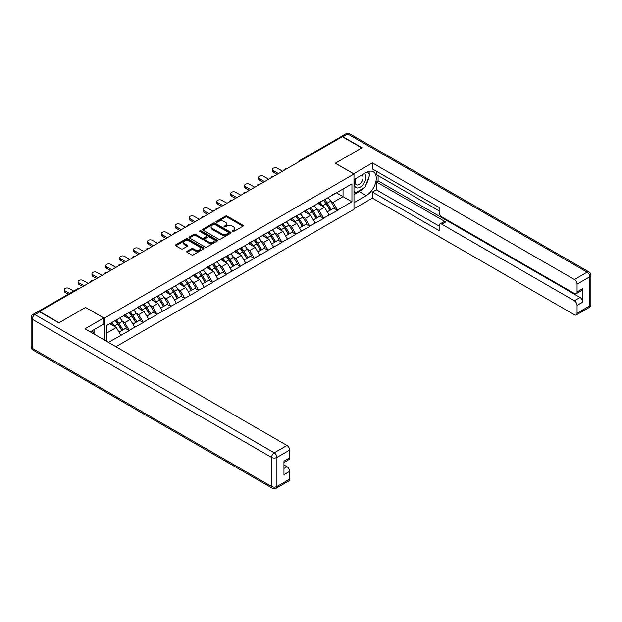 <?xml version="1.0" encoding="UTF-8"?>
<svg xmlns="http://www.w3.org/2000/svg" width="622" height="622" viewBox="0 0 622 622"><rect width="100%" height="100%" fill="white"/><g stroke="black" fill="none" stroke-linecap="round" stroke-linejoin="round"><path stroke-width="0.93" d="M232.403 231.563A0.863 0.498 0 0 0 233.631 231.563L242.907 226.206A1.236 0.715 0 0 0 243.272 225.7A1.236 0.715 0 0 0 242.907 225.195L227.185 216.122A1.236 0.715 0 0 0 225.436 216.122L216.161 221.479A0.863 0.498 0 0 0 217.381 222.178L218.586 221.486A3.95 2.286 0 0 1 224.177 221.486L225.483 222.248A3.95 2.286 0 0 1 226.641 223.858A3.95 2.286 0 0 1 225.483 225.475L224.285 226.167A0.863 0.498 0 0 0 225.506 226.875L226.703 226.183A3.95 2.286 0 0 1 232.294 226.183L233.608 226.937A3.95 2.286 0 0 1 234.766 228.546A3.95 2.286 0 0 1 233.608 230.163L232.403 230.855A0.863 0.498 0 0 0 232.403 231.563L232.403 230.855M187.098 251.319A1.236 0.715 0 0 0 186.732 251.824A1.236 0.715 0 0 0 187.098 252.33L191.506 254.872A1.236 0.715 0 0 0 193.255 254.872L203.557 248.924A1.236 0.715 0 0 0 203.923 248.419A1.236 0.715 0 0 0 203.557 247.914L187.836 238.84A1.236 0.715 0 0 0 186.087 238.84L175.785 244.788A1.236 0.715 0 0 0 175.42 245.293A1.236 0.715 0 0 0 175.785 245.799L181.111 248.87A1.236 0.715 0 0 0 182.86 248.87L187.269 246.328A1.236 0.715 0 0 0 187.634 245.822A1.236 0.715 0 0 0 187.269 245.317L184.625 243.793A3.304 1.905 0 0 1 183.661 242.44A3.304 1.905 0 0 1 185.698 240.683A3.304 1.905 0 0 1 189.298 241.095L199.654 247.066A3.304 1.905 0 0 1 200.618 248.419A3.304 1.905 0 0 1 198.581 250.184A3.304 1.905 0 0 1 194.981 249.764L193.255 248.769A1.236 0.715 0 0 0 191.506 248.769L187.098 251.319L187.098 252.33L191.506 249.795L191.506 248.769M85.595 307.4L59.082 322.717L39.59 311.459L342.325 136.685L361.81 147.935L335.297 163.244L353.98 174.036L104.286 318.192L85.595 307.509M218.672 239.19A1.236 0.715 0 0 0 220.413 239.19L230.723 233.242A1.236 0.715 0 0 0 231.089 232.737A1.236 0.715 0 0 0 230.723 232.231L215.002 223.15A1.236 0.715 0 0 0 213.253 223.15L202.951 229.106A1.236 0.715 0 0 0 202.585 229.611A1.236 0.715 0 0 0 202.951 230.109L218.672 239.19M200.284 231.749A0.863 0.498 0 0 1 201.155 231.874L201.155 230.84L217.14 240.069A1.236 0.715 0 0 1 217.506 240.574A1.236 0.715 0 0 1 217.14 241.079L206.838 247.027A1.236 0.715 0 0 1 205.089 247.027L189.368 237.954L189.368 236.943A1.236 0.715 0 0 0 189.002 237.448A1.236 0.715 0 0 0 189.368 237.954M189.368 236.943L193.776 234.401A1.236 0.715 0 0 1 195.526 234.401L201.901 238.078A1.236 0.715 0 0 0 203.651 238.078L206.574 236.391A1.236 0.715 0 0 0 206.932 235.886A1.236 0.715 0 0 0 206.574 235.38L199.934 231.547A0.863 0.498 0 0 1 201.155 230.84M104.286 339.977L104.286 318.192M115.941 346.703L353.98 209.28L353.98 174.036M115.202 320.571A8.428 4.867 -120 0 1 118.087 323.945L122.021 330.438L125.442 328.455L129.244 330.655L124.797 322.639L122.332 321.216M129.244 330.655L108.422 342.364M106.331 341.159L106.331 325.695L351.935 183.894L351.935 201.777L337.474 210.127L333.027 202.414L330.562 200.992M323.432 200.354A8.428 4.867 -120 0 1 326.317 203.728L330.243 210.213L333.672 208.238L337.474 210.127M337.474 210.43L323.588 218.135L319.14 210.43L316.676 209.008M309.546 208.37A8.428 4.867 -120 0 1 312.438 211.744L316.365 218.229L319.794 216.254L323.588 218.135M323.588 218.446L309.709 226.151L305.262 218.446L302.797 217.024M295.668 216.378A8.428 4.867 -120 0 1 298.552 219.753L302.486 226.245L305.907 224.27L309.709 226.151M309.709 226.462L295.831 234.167L291.376 226.462L288.911 225.04M281.782 224.394A8.428 4.867 -120 0 1 284.674 227.769L288.6 234.261L292.029 232.278L295.831 234.167M295.831 234.478L281.945 242.183L277.498 234.478L275.033 233.056M267.903 232.41A8.428 4.867 -120 0 1 270.788 235.785L274.722 242.277L278.143 240.294L281.945 242.183M281.945 242.487L268.066 250.2L263.611 242.487L261.147 241.064M254.025 240.426A8.428 4.867 -120 0 1 256.909 243.801L260.836 250.285L264.264 248.31L268.066 250.2M268.066 250.503L254.18 258.208L249.733 250.503L247.268 249.08M240.139 248.442A8.428 4.867 -120 0 1 243.023 251.817L246.957 258.301L250.378 256.326L254.18 258.208M254.18 258.519L240.302 266.224L235.855 258.519L233.39 257.096M226.26 256.458A8.428 4.867 -120 0 1 229.145 259.833L233.071 266.317L236.5 264.342L240.302 266.224M240.302 266.535L226.416 274.24L221.968 266.535L219.504 265.112M212.374 264.467A8.428 4.867 -120 0 1 215.259 267.841L219.193 274.333L222.614 272.358L226.416 274.24M226.416 274.551L212.537 282.256L208.09 274.551L205.625 273.128M198.496 272.483A8.428 4.867 -120 0 1 201.38 275.857L205.307 282.349L208.735 280.367L212.537 282.256M212.537 282.567L198.651 290.272L194.204 282.567L191.739 281.144M184.61 280.499A8.428 4.867 -120 0 1 187.502 283.873L191.428 290.365L194.857 288.383L198.651 290.272M198.651 290.575L184.773 298.288L180.326 290.575L177.861 289.152M170.731 288.515A8.428 4.867 -120 0 1 173.616 291.889L177.542 298.373L180.971 296.399L184.773 298.288M184.773 298.591L170.894 306.296L166.439 298.591L163.975 297.168M156.845 296.531A8.428 4.867 -120 0 1 159.737 299.905L163.664 306.389L167.093 304.415L170.894 306.296M170.894 306.607L157.008 314.312L152.561 306.607L150.096 305.184M142.967 304.539A8.428 4.867 -120 0 1 145.851 307.921L149.785 314.405L153.206 312.431L157.008 314.312M157.008 314.623L143.13 322.328L138.675 314.623L136.21 313.2M129.081 312.555A8.428 4.867 -120 0 1 131.973 315.929L135.899 322.421L139.328 320.439L143.13 322.328M143.13 322.639L129.244 330.344M124.532 314.88L129.244 312.462M124.797 322.639L130.223 319.506L123.374 315.548M134.671 327.211L130.223 319.506M138.411 306.864L143.13 304.446M138.675 314.623L144.11 311.49L137.252 307.532M148.557 319.195L144.11 311.49M152.289 298.848L157.008 296.437M152.561 306.607L157.988 303.474L151.138 299.516M162.435 311.179L157.988 303.474M166.175 290.832L170.894 288.421M166.439 298.591L171.866 295.458L165.017 291.5M176.321 303.163L171.866 295.458M180.053 282.823L184.773 280.405M180.326 290.575L185.753 287.442L178.903 283.492M190.2 295.155L185.753 287.442M193.94 274.807L198.651 272.389M194.204 282.567L199.631 279.433L192.781 275.476M204.086 287.139L199.631 279.433M207.818 266.791L212.537 264.373M208.09 274.551L213.517 271.417L206.66 267.46M217.964 279.123L213.517 271.417M221.704 258.775L226.416 256.365M221.968 266.535L227.395 263.401L220.546 259.444M231.85 271.106L227.395 263.401M235.582 250.759L240.302 248.349M235.855 258.519L241.282 255.385L234.424 251.428M245.729 263.09L241.282 255.385M249.469 242.743L254.18 240.333M249.733 250.503L255.16 247.369L248.31 243.412M259.607 255.074L255.16 247.369M263.347 234.735L268.066 232.317M263.611 242.487L269.046 239.353L262.189 235.404M273.493 247.066L269.046 239.353M277.233 226.719L281.945 224.301M277.498 234.478L282.924 231.345L276.075 227.388M287.372 239.05L282.924 231.345M291.112 218.703L295.831 216.285M291.376 226.462L296.803 223.329L289.953 219.372M301.258 231.034L296.803 223.329M304.99 210.687L309.709 208.277M305.262 218.446L310.689 215.313L303.839 211.356M315.136 223.018L310.689 215.313M318.876 202.671L323.588 200.261M319.14 210.43L324.567 207.297L317.718 203.34M329.022 215.002L324.567 207.297M340.988 137.454L300.675 160.725M300.107 161.051A1.889 1.088 120 0 1 300.589 160.67A1.889 1.088 60 0 0 299.648 160.577L339.954 137.306A1.889 1.088 60 0 1 340.903 137.4M332.754 194.663L337.474 192.245M333.027 202.414L343.033 196.638L343.033 189.034L351.935 183.894M336.448 192.836L351.935 201.777M106.331 333.299L116.345 327.514L109.76 323.712M120.792 335.227L116.345 327.514M326.122 203.876L326.566 204.133M312.236 211.892L312.679 212.149M298.358 219.908L298.801 220.165M284.479 227.924L284.915 228.173M270.593 235.94L271.036 236.189M256.715 243.948L257.15 244.205M242.829 251.964L243.272 252.221M228.95 259.98L229.386 260.237M215.064 267.996L215.507 268.253M201.186 276.012L201.629 276.261M187.3 284.021L187.743 284.277M173.421 292.037L173.865 292.293M159.543 300.053L159.978 300.309M145.657 308.069L146.1 308.325M131.778 316.085L132.214 316.334M117.892 324.101L118.335 324.35M232.752 231.687L233.608 231.19A3.95 2.286 0 0 0 234.766 229.58L234.766 228.546M226.641 223.858L226.641 224.884A3.95 2.286 0 0 1 225.483 226.501L224.628 226.991M242.907 225.195L242.907 226.206L227.185 217.148A1.236 0.715 0 0 0 225.436 217.148L216.503 222.303M230.723 232.231L230.723 233.242L215.002 224.184A1.236 0.715 0 0 0 213.253 224.184L202.966 230.124M228.538 233.087A0.863 0.498 0 0 0 228.538 232.379L214.738 224.41A0.863 0.498 0 0 0 213.517 224.41L212.25 225.148A3.95 2.286 0 0 0 211.091 226.758A3.95 2.286 0 0 0 212.25 228.375L221.681 233.818A3.95 2.286 0 0 0 227.271 233.818L228.538 233.087L228.538 234.113A0.863 0.498 0 0 0 228.795 233.763L228.795 232.737M211.091 226.758L211.091 227.784A3.95 2.286 0 0 0 212.25 229.401L212.25 228.375M228.538 234.113L227.271 234.844A3.95 2.286 0 0 1 221.681 234.844L212.25 229.401M189.383 237.962L193.776 235.427L193.776 234.401M206.932 235.886L206.932 236.912A1.236 0.715 0 0 1 206.574 237.417L203.651 239.105A1.236 0.715 0 0 1 201.901 239.105L195.526 235.427A1.236 0.715 0 0 0 193.776 235.427M201.155 231.874L217.125 241.087M208.518 241.904A3.304 1.905 0 0 0 212.118 242.316A3.304 1.905 0 0 0 214.155 240.551A3.304 1.905 0 0 0 213.19 239.206L209.544 237.099A1.236 0.715 0 0 0 207.795 237.099L204.871 238.786A1.236 0.715 0 0 0 204.506 239.291A1.236 0.715 0 0 0 204.871 239.797L208.518 241.904L208.518 242.93A3.304 1.905 0 0 0 212.118 243.342A3.304 1.905 0 0 0 214.155 241.577L214.155 240.551M204.506 239.291L204.506 240.317A1.236 0.715 0 0 0 204.871 240.823L204.871 239.797M208.518 242.93L204.871 240.823M200.618 248.419L200.618 249.445A3.304 1.905 0 0 1 198.581 251.21A3.304 1.905 0 0 1 194.981 250.798L193.255 249.795A1.236 0.715 0 0 0 191.506 249.795M183.661 242.44L183.661 243.466A3.304 1.905 0 0 0 184.625 244.819L184.625 243.793M187.253 246.335L184.625 244.819M203.557 247.914L203.557 248.924L187.836 239.867A1.236 0.715 0 0 0 186.087 239.867L175.801 245.807L175.785 244.788M273.268 170.591L273.268 172.131A2.892 1.672 180 0 1 272.42 170.949L272.42 169.409A2.892 1.672 0 0 0 273.268 170.591L278.431 173.569M282.528 171.205L277.365 168.228A2.892 1.672 0 0 0 274.209 167.862A2.892 1.672 0 0 0 272.42 169.409M327.95 197.742A10.317 5.956 60 0 1 330.655 201.147L327.226 203.122A10.317 5.956 -120 0 0 324.521 199.724M327.226 203.122L331.153 209.614L334.582 207.631L330.655 201.147M330.243 210.213L331.153 209.614M333.672 208.238L334.582 207.631M318.62 202.819A8.428 4.867 60 0 1 320.944 205.206M319.941 202.368A10.317 5.956 60 0 1 322.639 205.765L323.028 206.411M327.25 211.947L330.002 210.283L326.068 203.791A10.317 5.956 -120 0 0 323.362 200.393M330.002 210.283L327.219 211.884M273.268 172.131L277.093 174.339M259.39 178.607L259.39 180.147A2.892 1.672 180 0 1 258.542 178.965L258.542 177.425A2.892 1.672 0 0 0 259.39 178.607L264.552 181.585M268.642 179.222L263.479 176.244A2.892 1.672 0 0 0 260.33 175.878A2.892 1.672 0 0 0 258.542 177.425M314.063 205.758A10.317 5.956 60 0 1 316.769 209.163L313.34 211.138A10.317 5.956 -120 0 0 310.642 207.74M313.34 211.138L317.274 217.63L320.703 215.647L316.769 209.163M316.365 218.229L317.274 217.63M319.794 216.254L320.703 215.647M304.741 210.835A8.428 4.867 60 0 1 307.066 213.222M306.055 210.384A10.317 5.956 60 0 1 308.761 213.781L309.15 214.427M313.371 219.955L316.116 218.291L312.19 211.807A10.317 5.956 -120 0 0 309.484 208.409M316.116 218.291L313.34 219.9M259.39 180.147L263.215 182.355M245.503 186.616L245.503 188.163A2.892 1.672 180 0 1 244.656 186.981L244.656 185.434A2.892 1.672 0 0 0 245.503 186.616L250.666 189.601M254.763 187.238L249.601 184.26A2.892 1.672 0 0 0 246.444 183.894A2.892 1.672 0 0 0 244.656 185.434M300.185 213.774A10.317 5.956 60 0 1 302.891 217.171L299.462 219.154A10.317 5.956 -120 0 0 296.756 215.748M299.462 219.154L303.388 225.638L306.817 223.663L302.891 217.171M302.486 226.245L303.388 225.638M305.907 224.27L306.817 223.663M290.855 218.851A8.428 4.867 60 0 1 293.18 221.238M292.177 218.4A10.317 5.956 60 0 1 294.882 221.797L295.263 222.435M299.485 227.971L302.238 226.307L298.303 219.823A10.317 5.956 -120 0 0 295.598 216.417M302.238 226.307L299.454 227.916M245.503 188.163L249.329 190.371M231.625 194.632L231.625 196.179A2.892 1.672 180 0 1 230.778 194.997L230.778 193.45A2.892 1.672 0 0 0 231.625 194.632L236.788 197.617M240.877 195.254L235.715 192.268A2.892 1.672 0 0 0 232.566 191.91A2.892 1.672 0 0 0 230.778 193.45M286.299 221.79A10.317 5.956 60 0 1 289.005 225.187L285.584 227.17A10.317 5.956 -120 0 0 282.878 223.764M285.584 227.17L289.51 233.654L292.939 231.679L289.005 225.187M288.6 234.261L289.51 233.654M292.029 232.278L292.939 231.679M276.977 226.867A8.428 4.867 60 0 1 279.301 229.254M278.291 226.416A10.317 5.956 60 0 1 280.996 229.813L281.385 230.451M285.607 235.987L288.351 234.323L284.425 227.839A10.317 5.956 -120 0 0 281.719 224.433M288.351 234.323L285.576 235.925M231.625 196.179L235.45 198.387M217.739 202.648L217.739 204.187A2.892 1.672 180 0 1 216.891 203.005L216.891 201.466A2.892 1.672 0 0 0 217.739 202.648L222.901 205.625M226.999 203.262L221.836 200.284A2.892 1.672 0 0 0 218.68 199.926A2.892 1.672 0 0 0 216.891 201.466M272.42 229.806A10.317 5.956 60 0 1 275.126 233.203L271.697 235.178A10.317 5.956 -120 0 0 268.992 231.781M271.697 235.178L275.632 241.67L279.053 239.695L275.126 233.203M274.722 242.277L275.632 241.67M278.143 240.294L279.053 239.695M263.09 234.883A8.428 4.867 60 0 1 265.423 237.262M264.412 234.424A10.317 5.956 60 0 1 267.118 237.829L267.507 238.467M271.728 244.003L274.473 242.339L270.539 235.847A10.317 5.956 -120 0 0 267.841 232.449M274.473 242.339L271.69 243.941M217.739 204.187L221.572 206.395M203.86 210.664L203.86 212.203A2.892 1.672 180 0 1 203.013 211.021L203.013 209.482A2.892 1.672 0 0 0 203.86 210.664L209.023 213.641M213.113 211.278L207.95 208.3A2.892 1.672 0 0 0 204.801 207.935A2.892 1.672 0 0 0 203.013 209.482M258.534 237.814A10.317 5.956 60 0 1 261.24 241.219L257.819 243.194A10.317 5.956 -120 0 0 255.113 239.797M257.819 243.194L261.745 249.686L265.174 247.704L261.24 241.219M260.836 250.285L261.745 249.686M264.264 248.31L265.174 247.704M249.212 242.891A8.428 4.867 60 0 1 251.537 245.278M250.526 242.44A10.317 5.956 60 0 1 253.232 245.845L253.62 246.483M257.842 252.019L260.587 250.355L256.661 243.863A10.317 5.956 -120 0 0 253.955 240.465M260.587 250.355L257.811 251.957M203.86 212.203L207.686 214.411M355.823 178.514A8.179 4.719 120 0 0 357.23 187.961A8.179 4.719 120 0 0 364.616 182.114A8.179 4.719 120 0 0 364.422 173.554M356.282 178.25A5.598 3.234 120 0 0 356.266 184.75A5.598 3.234 120 0 0 357.09 184.998A5.598 3.234 120 0 0 362.206 180.87A5.598 3.234 120 0 0 361.864 175.046A5.598 3.234 120 0 0 361.848 175.039M367.54 171.843L369.725 174.961L364.927 187.339L355.317 192.89L353.98 190.985M353.98 192.112L355.317 192.89M92.344 330.632L94.404 334.271M353.623 173.826L372.399 162.886L574.401 279.503L587.121 272.156L347.752 133.955L342.947 136.731L362.082 147.779L335.382 163.189L353.623 173.725M353.98 179.579L366.257 172.488A14.158 8.172 120 0 1 373.34 171.789A14.158 8.172 120 0 1 375.509 183.132A14.158 8.172 120 0 1 366.257 195.611L353.98 202.702M353.98 208.759L372.399 198.13L372.399 192.066L439.14 230.599L439.14 225.77A3.779 2.177 -120 0 1 439.925 224.037A3.779 2.177 -120 0 1 441.807 224.223L574.401 300.776L580.093 297.487A3.779 2.177 60 0 1 582.767 302.113L582.767 288.655A3.779 2.177 60 0 1 581.982 290.381L576.291 293.67A3.779 2.177 -120 0 0 577.068 291.936L577.068 284.13A3.779 2.177 -120 0 0 574.401 279.503M378.098 175.622L378.098 180.862L376.318 181.896L376.318 189.803L372.399 192.066M376.318 171.205L376.318 174.595L439.14 210.866M576.291 293.67A3.779 2.177 -120 0 1 574.401 293.483L441.807 216.93A3.779 2.177 -120 0 1 439.14 212.304L439.14 207.476L372.399 168.943L372.399 162.886M372.399 198.13L574.401 314.748A3.779 2.177 -120 0 0 576.291 314.934A3.779 2.177 -120 0 0 577.068 313.208L577.068 305.402A3.779 2.177 -120 0 0 574.401 300.776M342.947 136.731A3.779 2.177 -120 0 0 341.058 136.545A3.779 2.177 -120 0 0 340.467 137.237M376.318 181.896L445.725 221.968L441.807 224.223M378.098 180.862L580.093 297.487M376.318 189.803L439.14 226.074M439.925 224.037L443.836 221.782A3.779 2.177 60 0 1 445.725 221.968M353.98 194.585L359.228 191.553A14.158 8.172 120 0 0 363.155 188.365M365.961 184.656A14.158 8.172 120 0 0 369.009 176.803M369.243 174.269A14.158 8.172 120 0 0 368.893 171.377M353.98 192.937L354.695 192.525M39.684 311.824L34.879 314.6A3.779 2.177 -120 0 0 32.989 314.405L37.794 311.638A3.779 2.177 60 0 1 39.684 311.824L58.81 322.865L85.509 307.455L103.75 317.99L103.75 324.046L91.115 331.347A14.158 8.172 120 0 0 90.26 331.876M103.75 317.99L84.973 328.828L286.975 445.453A3.779 2.177 60 0 1 289.642 450.071L289.642 457.885A3.779 2.177 60 0 1 288.865 459.611L283.951 462.449M94.054 333.058L94.054 329.652M283.951 468.467L286.975 466.718A3.779 2.177 60 0 1 289.642 471.344L289.642 479.15A3.779 2.177 60 0 1 288.865 480.884L276.137 488.231A3.779 2.177 -120 0 0 276.914 486.497L289.642 479.15M289.642 457.885L283.951 461.174L283.951 474.633L289.642 471.344M286.975 466.718L283.951 464.976M189.982 218.68L189.982 220.219A2.892 1.672 180 0 1 189.135 219.037L189.135 217.498A2.892 1.672 0 0 0 189.982 218.68L195.137 221.657M199.234 219.294L194.072 216.316A2.892 1.672 0 0 0 190.915 215.951A2.892 1.672 0 0 0 189.135 217.498M244.656 245.83A10.317 5.956 60 0 1 247.362 249.235L243.933 251.21A10.317 5.956 -120 0 0 241.227 247.813M243.933 251.21L247.867 257.702L251.288 255.72L247.362 249.235M246.957 258.301L247.867 257.702M250.378 256.326L251.288 255.72M235.334 250.907A8.428 4.867 60 0 1 237.658 253.294M236.648 250.456A10.317 5.956 60 0 1 239.353 253.854L239.742 254.499M243.964 260.035L246.709 258.371L242.774 251.879A10.317 5.956 -120 0 0 240.076 248.481M246.709 258.371L243.925 259.973M189.982 220.219L193.807 222.427M176.096 226.696L176.096 228.235A2.892 1.672 180 0 1 175.249 227.053L175.249 225.514A2.892 1.672 0 0 0 176.096 226.696L181.259 229.673M185.348 227.31L180.193 224.332A2.892 1.672 0 0 0 177.037 223.967A2.892 1.672 0 0 0 175.249 225.514M230.778 253.846A10.317 5.956 60 0 1 233.475 257.251L230.054 259.226A10.317 5.956 -120 0 0 227.349 255.829M230.054 259.226L233.981 265.711L237.41 263.736L233.475 257.251M233.071 266.317L233.981 265.711M236.5 264.342L237.41 263.736M221.448 258.923A8.428 4.867 60 0 1 223.772 261.31M222.769 258.472A10.317 5.956 60 0 1 225.467 261.87L225.856 262.515M230.078 268.043L232.822 266.379L228.896 259.895A10.317 5.956 -120 0 0 226.19 256.489M232.822 266.379L230.047 267.989M176.096 228.235L179.921 230.443M162.218 234.704L162.218 236.251A2.892 1.672 180 0 1 161.37 235.069L161.37 233.522A2.892 1.672 0 0 0 162.218 234.704L167.372 237.69M171.47 235.326L166.307 232.34A2.892 1.672 0 0 0 163.151 231.983A2.892 1.672 0 0 0 161.37 233.522M216.891 261.862A10.317 5.956 60 0 1 219.597 265.26L216.168 267.242A10.317 5.956 -120 0 0 213.463 263.837M216.168 267.242L220.102 273.727L223.523 271.752L219.597 265.26M219.193 274.333L220.102 273.727M222.614 272.358L223.523 271.752M207.569 266.939A8.428 4.867 60 0 1 209.894 269.326M208.883 266.488A10.317 5.956 60 0 1 211.589 269.886L211.978 270.523M216.199 276.059L218.944 274.395L215.018 267.911A10.317 5.956 -120 0 0 212.312 264.505M218.944 274.395L216.161 276.005M162.218 236.251L166.043 238.459M148.331 242.72L148.331 244.259A2.892 1.672 180 0 1 147.484 243.078L147.484 241.538A2.892 1.672 0 0 0 148.331 242.72L153.494 245.698M157.584 243.334L152.429 240.356A2.892 1.672 0 0 0 149.272 239.999A2.892 1.672 0 0 0 147.484 241.538M203.013 269.878A10.317 5.956 60 0 1 205.719 273.276L202.29 275.258A10.317 5.956 -120 0 0 199.584 271.853M202.29 275.258L206.216 281.743L209.645 279.768L205.719 273.276M205.307 282.349L206.216 281.743M208.735 280.367L209.645 279.768M193.683 274.955A8.428 4.867 60 0 1 196.008 277.334M195.005 274.496A10.317 5.956 60 0 1 197.703 277.902L198.091 278.539M202.313 284.075L205.066 282.411L201.131 275.919A10.317 5.956 -120 0 0 198.426 272.522M205.066 282.411L202.282 284.013M148.331 244.259L152.157 246.475M134.453 250.736L134.453 252.275A2.892 1.672 180 0 1 133.606 251.094L133.606 249.554A2.892 1.672 0 0 0 134.453 250.736L139.616 253.714M143.705 251.35L138.543 248.372A2.892 1.672 0 0 0 135.394 248.007A2.892 1.672 0 0 0 133.606 249.554M189.127 277.894A10.317 5.956 60 0 1 191.833 281.292L188.404 283.267A10.317 5.956 -120 0 0 185.706 279.869M188.404 283.267L192.338 289.759L195.759 287.776L191.833 281.292M191.428 290.365L192.338 289.759M194.857 288.383L195.759 287.776M179.805 282.963A8.428 4.867 60 0 1 182.129 285.35M181.119 282.512A10.317 5.956 60 0 1 183.824 285.918L184.213 286.555M188.435 292.091L191.179 290.427L187.253 283.935A10.317 5.956 -120 0 0 184.547 280.538M191.179 290.427L188.396 292.029M134.453 252.275L138.278 254.484M120.567 258.752L120.567 260.291A2.892 1.672 180 0 1 119.719 259.11L119.719 257.57A2.892 1.672 0 0 0 120.567 258.752L125.73 261.73M129.827 259.366L124.664 256.388A2.892 1.672 0 0 0 121.508 256.023A2.892 1.672 0 0 0 119.719 257.57M175.249 285.902A10.317 5.956 60 0 1 177.954 289.308L174.525 291.283A10.317 5.956 -120 0 0 171.82 287.885M174.525 291.283L178.452 297.775L181.881 295.792L177.954 289.308M177.542 298.373L178.452 297.775M180.971 296.399L181.881 295.792M165.918 290.979A8.428 4.867 60 0 1 168.243 293.366M167.24 290.528A10.317 5.956 60 0 1 169.946 293.934L170.327 294.571M174.549 300.107L177.301 298.443L173.367 291.951A10.317 5.956 -120 0 0 170.661 288.554M177.301 298.443L174.518 300.045M120.567 260.291L124.392 262.5M106.689 266.768L106.689 268.307A2.892 1.672 180 0 1 105.841 267.126L105.841 265.586A2.892 1.672 0 0 0 106.689 266.768L111.851 269.746M115.941 267.382L110.778 264.404A2.892 1.672 0 0 0 107.629 264.039A2.892 1.672 0 0 0 105.841 265.586M161.362 293.918A10.317 5.956 60 0 1 164.068 297.324L160.647 299.299A10.317 5.956 -120 0 0 157.941 295.901M160.647 299.299L164.573 305.791L168.002 303.808L164.068 297.324M163.664 306.389L164.573 305.791M167.093 304.415L168.002 303.808M152.04 298.995A8.428 4.867 60 0 1 154.365 301.382M153.354 298.544A10.317 5.956 60 0 1 156.06 301.942L156.449 302.587M160.67 308.123L163.415 306.452L159.489 299.967A10.317 5.956 -120 0 0 156.783 296.57M163.415 306.452L160.639 308.061M106.689 268.307L110.514 270.516M92.802 274.776L92.802 276.323A2.892 1.672 180 0 1 91.955 275.142L91.955 273.602A2.892 1.672 0 0 0 92.802 274.776L97.965 277.762M102.062 275.398L96.9 272.42A2.892 1.672 0 0 0 93.743 272.055A2.892 1.672 0 0 0 91.955 273.602M147.484 301.934A10.317 5.956 60 0 1 150.19 305.332L146.761 307.315A10.317 5.956 -120 0 0 144.055 303.909M146.761 307.315L150.687 313.799L154.116 311.824L150.19 305.332M149.785 314.405L150.687 313.799M153.206 312.431L154.116 311.824M138.154 307.011A8.428 4.867 60 0 1 140.486 309.398M139.476 306.56A10.317 5.956 60 0 1 142.181 309.958L142.562 310.596M146.792 316.132L149.537 314.468L145.602 307.983A10.317 5.956 -120 0 0 142.897 304.578M149.537 314.468L146.753 316.077M92.802 276.323L96.635 278.532M78.924 282.792L78.924 284.34A2.892 1.672 180 0 1 78.077 283.158L78.077 281.611A2.892 1.672 0 0 0 78.924 282.792L84.087 285.778M88.176 283.414L83.014 280.429A2.892 1.672 0 0 0 79.865 280.071A2.892 1.672 0 0 0 78.077 281.611M133.598 309.95A10.317 5.956 60 0 1 136.304 313.348L132.883 315.331A10.317 5.956 -120 0 0 130.177 311.925M132.883 315.331L136.809 321.815L140.238 319.84L136.304 313.348M135.899 322.421L136.809 321.815M139.328 320.439L140.238 319.84M124.276 315.027A8.428 4.867 60 0 1 126.6 317.414M125.59 314.577A10.317 5.956 60 0 1 128.295 317.974L128.684 318.612M132.906 324.148L135.65 322.484L131.724 315.999A10.317 5.956 -120 0 0 129.018 312.594M135.65 322.484L132.875 324.093M78.924 284.34L82.749 286.548M65.038 290.808L65.038 292.348A2.892 1.672 180 0 1 64.19 291.166L64.19 289.627A2.892 1.672 0 0 0 65.038 290.808L69.563 293.421M73.653 291.057L69.135 288.445A2.892 1.672 0 0 0 65.979 288.087A2.892 1.672 0 0 0 64.19 289.627M119.719 317.966A10.317 5.956 60 0 1 122.425 321.364L118.996 323.339A10.317 5.956 -120 0 0 116.291 319.941M118.996 323.339L122.931 329.831L126.352 327.856L122.425 321.364M122.021 330.438L122.931 329.831M125.442 328.455L126.352 327.856M110.623 323.215A8.428 4.867 60 0 1 112.722 325.423M111.711 322.585A10.317 5.956 60 0 1 114.417 325.99L114.806 326.628M119.027 332.164L121.772 330.5L117.838 324.008A10.317 5.956 -120 0 0 115.14 320.61M121.772 330.5L118.989 332.101M65.038 292.348L68.226 294.19M78.566 288.958L39.194 311.591M78.955 288.732A1.889 1.088 -60 0 0 78.481 288.911A1.889 1.088 -120 0 0 77.532 288.818L38.292 311.466M286.229 169.067A1.889 1.088 120 0 1 286.703 168.686A1.889 1.088 -60 0 1 287.185 168.515M272.343 177.083A1.889 1.088 120 0 1 272.825 176.702A1.889 1.088 -60 0 1 273.307 176.531M258.464 185.099A1.889 1.088 120 0 1 258.946 184.718A1.889 1.088 -60 0 1 259.421 184.547M244.578 193.115A1.889 1.088 120 0 1 245.06 192.734A1.889 1.088 -60 0 1 245.542 192.556M230.7 201.124A1.889 1.088 120 0 1 231.182 200.75A1.889 1.088 -60 0 1 231.656 200.572M216.821 209.14A1.889 1.088 120 0 1 217.296 208.759A1.889 1.088 -60 0 1 217.778 208.588M202.935 217.156A1.889 1.088 120 0 1 203.417 216.775A1.889 1.088 -60 0 1 203.892 216.604M189.057 225.172A1.889 1.088 120 0 1 189.531 224.791A1.889 1.088 -60 0 1 190.013 224.62M175.171 233.188A1.889 1.088 120 0 1 175.653 232.807A1.889 1.088 -60 0 1 176.127 232.636M161.292 241.196A1.889 1.088 120 0 1 161.767 240.823A1.889 1.088 -60 0 1 162.249 240.644M147.406 249.212A1.889 1.088 120 0 1 147.888 248.839A1.889 1.088 -60 0 1 148.37 248.66M133.528 257.228A1.889 1.088 120 0 1 134.01 256.847A1.889 1.088 -60 0 1 134.484 256.676M119.642 265.244A1.889 1.088 120 0 1 120.124 264.863A1.889 1.088 -60 0 1 120.606 264.692M105.763 273.26A1.889 1.088 120 0 1 106.245 272.879A1.889 1.088 -60 0 1 106.72 272.708M91.885 281.276A1.889 1.088 120 0 1 92.359 280.895A1.889 1.088 -60 0 1 92.841 280.716M233.608 231.19L233.608 230.163M224.285 226.875L224.285 226.167M225.483 226.501L225.483 225.475M216.161 222.178L216.161 221.479M225.436 217.148L225.436 216.122M227.185 217.148L227.185 216.122M202.951 230.109L202.951 229.106M213.253 224.184L213.253 223.15M215.002 224.184L215.002 223.15M221.681 234.844L221.681 233.818M227.271 234.844L227.271 233.818M195.526 235.427L195.526 234.401M201.901 239.105L201.901 238.078M203.651 239.105L203.651 238.078M206.574 237.417L206.574 236.391M217.14 241.079L217.14 240.069M193.255 249.795L193.255 248.769M194.981 250.798L194.981 249.764M187.269 246.328L187.269 245.317M186.087 239.867L186.087 238.84M187.836 239.867L187.836 238.84M326.068 203.791L322.639 205.765M312.19 211.807L308.761 213.781M298.303 219.823L294.882 221.797M284.425 227.839L280.996 229.813M270.539 235.847L267.118 237.829M256.661 243.863L253.232 245.845M577.068 291.936L582.767 288.655M582.767 302.113L577.068 305.402M577.068 313.208L589.796 305.861L589.796 276.782L577.068 284.13M359.228 191.553L366.257 195.611M589.796 305.861A3.779 2.177 60 0 1 589.011 307.595A3.779 3.779 0 0 0 590.9 304.321A3.779 2.177 180 0 1 589.796 305.861M589.796 276.782A3.779 2.177 0 0 0 590.9 275.243A3.779 3.779 0 0 0 589.011 271.969A3.779 2.177 -60 0 0 587.121 272.156A3.779 2.177 60 0 1 589.796 276.782M341.058 136.545L345.863 133.769A3.779 2.177 60 0 1 347.752 133.955A3.779 2.177 -60 0 1 349.642 133.769L589.011 271.969M32.989 314.405A3.779 3.779 0 0 0 31.1 317.679A3.779 2.177 180 0 0 32.204 319.218A3.779 2.177 -60 0 1 34.879 314.6L274.248 452.8A3.779 2.177 -60 0 0 271.581 457.419L32.204 319.218L32.204 348.297L271.581 486.497L271.581 457.419A3.779 2.177 0 0 0 276.914 457.419L276.914 486.497A3.779 2.177 180 0 1 271.581 486.497A3.779 2.177 -60 0 0 272.358 488.231A3.779 3.779 0 0 0 276.137 488.231M289.642 450.071L276.914 457.419A3.779 2.177 -120 0 0 274.248 452.8L286.975 445.453M32.989 350.03A3.779 2.177 -60 0 1 32.204 348.297A3.779 2.177 0 0 1 31.1 346.757A3.779 3.779 0 0 0 32.989 350.03L272.358 488.231M242.774 251.879L239.353 253.854M228.896 259.895L225.467 261.87M215.018 267.911L211.589 269.886M201.131 275.919L197.703 277.902M187.253 283.935L183.824 285.918M173.367 291.951L169.946 293.934M159.489 299.967L156.06 301.942M145.602 307.983L142.181 309.958M131.724 315.999L128.295 317.974M117.838 324.008L114.417 325.99M299.648 160.577A1.889 1.889 0 0 0 298.739 161.844M287.31 168.445A1.889 1.889 0 0 0 284.853 169.86M273.431 176.454A1.889 1.889 0 0 0 270.974 177.876M259.545 184.47A1.889 1.889 0 0 0 257.088 185.892M245.667 192.486A1.889 1.889 0 0 0 243.21 193.901M231.788 200.502A1.889 1.889 0 0 0 229.331 201.917M217.902 208.518A1.889 1.889 0 0 0 215.445 209.933M204.024 216.526A1.889 1.889 0 0 0 201.567 217.949M190.138 224.542A1.889 1.889 0 0 0 187.681 225.965M176.259 232.558A1.889 1.889 0 0 0 173.802 233.981M162.373 240.574A1.889 1.889 0 0 0 159.916 241.989M148.495 248.59A1.889 1.889 0 0 0 146.038 250.005M134.609 256.606A1.889 1.889 0 0 0 132.152 258.021M120.73 264.614A1.889 1.889 0 0 0 118.273 266.037M106.844 272.63A1.889 1.889 0 0 0 104.395 274.053M92.966 280.646A1.889 1.889 0 0 0 90.509 282.061M79.087 288.662A1.889 1.889 0 0 0 77.532 288.818M576.291 314.934L589.011 307.595M590.9 304.321L590.9 275.243M349.642 133.769A3.779 3.779 0 0 0 345.863 133.769M31.1 317.679L31.1 346.757"/></g></svg>

